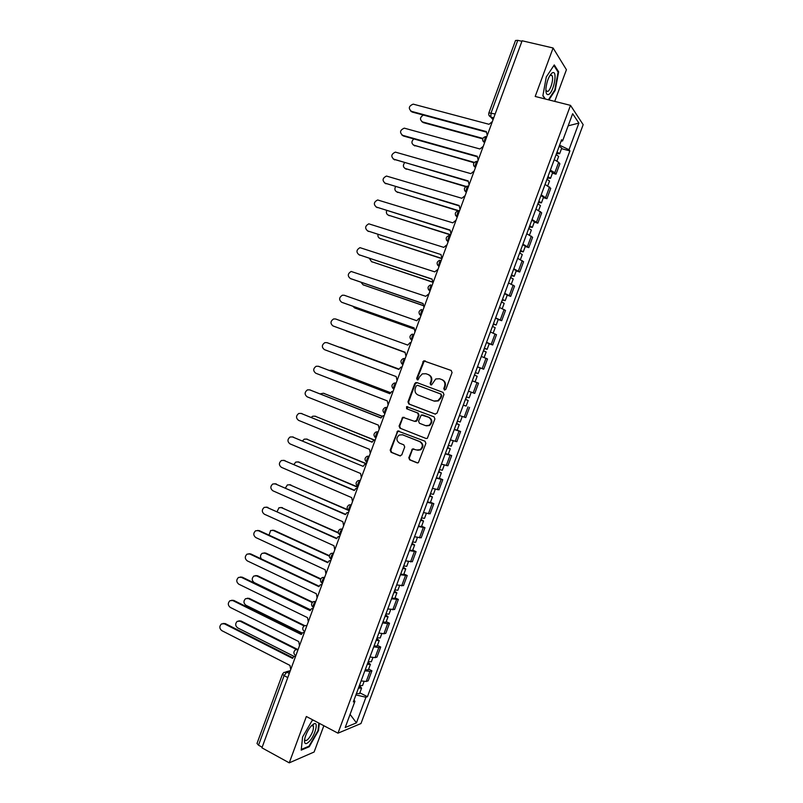 <?xml version="1.0" encoding="UTF-8"?>
<svg xmlns="http://www.w3.org/2000/svg" width="803" height="803" viewBox="0 0 803 803"><rect width="100%" height="100%" fill="white"/><g stroke="black" fill="none" stroke-linecap="round" stroke-linejoin="round"><path stroke-width="1.2" d="M444.44 390.007L445.876 389.294L452.059 372.562L451.166 370.444L423.663 360.838L416.647 378.374L417.259 379.839L418.062 379.809L419.457 376.988L422.288 373.887L425.941 373.726L428.129 374.529C430.85 375.884 431.783 378.123 430.95 381.264L430.157 383.422L430.779 384.898L431.602 384.848L435.758 378.956L439.542 378.755L441.75 379.578C444.501 380.933 445.454 383.202 444.611 386.353L443.808 388.522L444.44 390.007M408.807 457.7L409.671 459.848L417.018 462.829L418.353 462.709L425.891 443.366L424.998 441.218L397.706 430.95L390.188 450.152L391.051 452.28L399.784 455.833L401.801 454.859L404.702 447L403.829 444.862L399.482 443.115C396.17 440.626 396.09 437.926 399.232 435.015L402.554 434.804L419.698 441.62C423.02 444.059 423.161 446.749 420.12 449.71L416.606 449.991L412.441 448.937L408.807 457.7L410.273 459.928L417.67 462.929M337.983 733.179L306.355 716.497L289.251 762.85L261.929 747.824L522.101 40.772L553.096 47.989L535.2 96.46L570.501 105.364L337.983 733.179L360.979 723.533L583.169 124.666L570.501 105.364M435.035 414.077L437.083 413.073L443.949 394.524L443.045 392.396L416.757 382.539L414.739 383.553L407.974 401.901L408.837 404.009L435.346 414.157M434.905 418.965L427.316 438.368L426.022 438.468L399.934 428.16L399.071 426.042L402.765 417.289L414.509 421.324L416.536 420.33L418.463 415.101L417.59 412.983L406.609 408.737L406.579 406.609L434.021 416.827L434.905 418.965M554.712 101.379L566.426 69.71L553.096 47.989M289.251 762.85L314.114 752.01L323.84 725.721M262.149 747.202L258.516 745.204L257 743.468L282.505 674.088L284.101 675.644L258.516 745.204M495.16 113.976L488.897 112.862L515.516 40.491L517.784 40.331L491.085 112.902L490.784 117.067L493.052 119.697M521.91 41.294L517.784 40.331M550.356 170.116L554.813 172.735L558.677 162.306L554.241 159.646M558.677 162.306L559.862 163.792L556.007 174.181L552.434 173.177M554.813 172.735L556.007 174.181M543.36 197.668L546.923 198.692L550.768 188.324L545.076 184.389M541.202 194.838L546.923 198.692M534.296 222.12L537.849 223.174L541.684 212.825L535.922 209.081M532.058 219.52L537.849 223.174M525.252 246.521L528.786 247.615L532.62 237.276L526.788 233.743M522.924 244.162L528.786 247.615M516.219 270.892L519.742 272.016L523.566 261.698L517.664 258.365M513.81 268.764L519.742 272.016M507.205 295.223L510.708 296.377L514.532 286.069L508.56 282.947M504.706 293.326L510.708 296.377M498.201 319.514L501.694 320.698L505.509 310.41L499.466 307.479M495.622 317.847L501.694 320.698M489.218 343.764L492.691 344.979L496.495 334.71L490.392 331.98M486.558 342.329L492.691 344.979M479.843 367.824L483.707 369.219L487.501 358.961L481.328 356.442M477.494 366.77L483.707 369.219M468.45 391.191L474.734 393.42L478.528 383.182L472.284 380.853M466.001 406.027L463.251 405.234M459.436 415.532L465.77 417.58L469.564 407.362M457.188 430.177L460.611 431.502L454.227 429.575M450.423 439.863L456.827 441.71L460.611 431.502M448.275 454.247L451.677 455.602L445.233 453.876M441.429 464.144L447.903 465.79L451.677 455.602M439.361 478.277L442.754 479.672L436.24 478.136M432.446 488.385L438.99 489.84L442.754 479.672M430.468 502.276L433.851 503.692L427.266 502.357M423.472 512.585L430.087 513.84L433.851 503.692M421.595 526.226L424.958 527.681L418.313 526.537M414.519 536.755L421.204 537.809L424.958 527.681M412.732 550.145L416.084 551.621L409.369 550.677M405.585 560.875L412.33 561.739L416.084 551.621M403.879 574.025L407.221 575.53L400.436 574.777M396.662 584.965L403.467 585.638L407.221 575.53M395.046 597.864L398.368 599.399L391.523 598.837M387.749 609.005L394.624 609.487L398.368 599.399M386.223 621.663L389.535 623.228L387.668 623.65L382.619 622.867M378.855 633.015L383.924 633.758L385.801 633.306L389.535 623.228M377.42 645.431L380.712 647.027L378.815 647.539L373.736 646.847M369.982 656.984L375.071 657.637L376.988 657.075L380.712 647.027M368.627 669.15L371.909 670.776L369.972 671.388L364.863 670.796M361.109 680.914L366.238 681.466L368.186 680.814L371.909 670.776M561.106 141.107L562.552 140.977L572.649 113.715L578.883 123.09L569.006 149.709L559.591 145.192M355.93 694.916L365.947 697.245L367.453 696.693L569.879 150.904L569.006 149.709M365.947 697.245L356.442 722.861L345.21 727.518L354.926 701.31L354.003 700.116M562.552 140.977L561.618 139.722L353.34 701.892L354.926 701.31M548.931 99.923L555.214 90.307L558.647 71.828L554.271 64.923L546.281 76.958L542.868 95.808L545.086 98.96M313.27 720.14L312.116 720.572L302.59 736.983L301.205 750.132L309.235 746.74L318.5 730.64L319.333 723.342M561.528 148.655L569.879 150.904M359.854 692.838L367.453 696.693M578.883 123.09L568.163 125.83M350.078 714.389L356.442 722.861M554.682 90.177L555.214 90.307M557.784 71.628L558.647 71.828M313.029 725.832L313.21 724.176M308.563 746.378L309.235 746.74M444.772 390.067L444.37 388.702L445.163 386.544C446.006 383.392 445.053 381.134 442.312 379.769L441.75 379.578M439.542 378.755L442.312 379.769M425.941 373.726L428.702 374.73C431.422 376.085 432.355 378.323 431.522 381.465L430.729 383.613L431.111 384.958M451.316 370.514L424.235 361.059L417.239 378.574L417.6 379.909M417.078 382.65L415.332 383.734L408.576 402.062L409.44 404.17L435.467 414.177M441.238 395.477L440.616 393.982L417.54 385.31L416.135 386.022L415.302 388.281C414.458 391.402 415.392 393.651 418.092 395.016L433.841 400.998L437.796 400.737L440.395 397.756L441.238 395.477L441.801 395.648L440.616 393.982M418.032 385.47L441.178 394.163M434.473 401.189L438.358 400.908L440.957 397.927L440.395 397.756M441.801 395.648L440.957 397.927M426.022 438.468L399.934 428.16M404.09 417.259L402.574 418.343L399.683 426.172L400.546 428.29M415.101 421.465L417.118 420.471L419.046 415.251L418.172 413.133L406.609 408.737M407.643 406.649L407.211 408.888M425.53 425.63L428.943 425.379C432.104 422.428 431.994 419.718 428.621 417.249L421.294 414.97L418.564 421.123L419.437 423.251L425.53 425.63M426.373 425.861L429.525 425.52C432.676 422.569 432.566 419.859 429.203 417.399L428.621 417.249M422.769 414.95L429.203 417.399M413.736 448.837L412.31 449.921L409.41 457.79M417.731 450.262L420.712 449.81C423.743 446.859 423.603 444.169 420.29 441.73L419.698 441.62M402.173 434.674L420.29 441.73M399.001 430.9L397.545 431.984L390.81 450.252L391.673 452.37L400.436 455.933M556.098 154.618L558.647 156.424L556.951 160.981M423.362 115.07C419.828 117.409 419.567 119.697 422.589 121.936L482.824 138.397M556.911 152.419L557.583 153.032L556.67 153.082M557.091 151.928L559.641 153.744L556.67 153.614L556.268 154.698M559.209 146.236L561.739 148.063L559.641 153.744M482.673 138.839L423.291 122.608L421.756 121.564M492.359 121.594L489.037 124.294L413.204 104.139C408.747 106.016 408.155 108.415 411.407 111.326L486.347 131.582L487.27 135.426M486.186 132.053L412.15 112.039L410.564 110.955M546.963 179.29L549.533 181.016L547.797 185.694M413.776 138.909C411.236 141.499 411.327 143.627 414.047 145.313L474.242 162.357M547.797 177.041L548.479 177.614L547.576 177.634M547.957 176.6L550.527 178.336L547.596 178.115L547.134 179.36M550.065 170.909L552.625 172.665L550.527 178.336M473.961 162.708L413.314 144.992M537.839 203.912L540.439 205.558L538.652 210.356M404.561 162.788C402.765 165.368 403.076 167.315 405.515 168.64L466.091 186.406M538.693 201.613L539.385 202.155L538.492 202.135M538.833 201.232L541.423 202.878L538.532 202.577L538.01 203.982M540.931 195.551L543.521 197.217L541.423 202.878M465.66 186.667L404.903 168.389M552.514 72.722L552.032 72.983C548.861 76.004 546.833 81.173 545.92 88.501C545.719 93.088 546.582 95.085 548.519 94.493C553.719 92.666 557.924 70.092 552.514 72.722M545.869 90.348L547.606 91.522C550.547 90.568 553.94 78.594 552.093 75.673L550.617 75.05L549.804 75.623M553.889 65.495L558.105 72.129L554.773 90.026L548.399 99.793M545.408 99.03L542.918 95.507M311.233 725.952C307.95 729.907 305.752 734.343 304.638 739.252C304.116 744.331 305.752 744.983 309.556 741.209C315.057 735.307 318.64 722.058 314.284 723.654L311.233 725.952M304.668 739.121L304.839 739.884C305.461 741.059 306.686 740.667 308.513 738.71C312.206 733.822 313.832 729.586 313.401 726.022L311.484 725.671M318.851 723.081L317.988 730.589L309.004 746.198L301.276 749.45M312.016 720.763L313.431 720.231M483.265 146.317L479.943 148.987L404.28 128.149C399.974 130.096 399.422 132.485 402.644 135.326L477.273 156.264L478.176 160.118M477.123 156.685L403.407 135.998L401.912 135.014M474.182 170.989L470.879 173.649L395.377 152.118C391.212 154.126 390.71 156.525 393.892 159.295L468.209 180.906L469.113 184.77M468.069 181.277L393.289 159.034M528.725 228.504L531.355 230.059L529.528 234.978M395.548 186.687C394.343 189.127 394.825 190.873 396.993 191.937L459.065 210.767M529.599 226.155L530.301 226.667L529.428 226.607M529.719 225.824L532.349 227.39L529.488 226.988L528.896 228.574M531.817 220.152L534.437 221.738L532.349 227.39M458.162 210.828L396.511 191.746M519.631 253.045L522.291 254.521L520.424 259.57M386.695 210.587C385.992 212.805 386.584 214.341 388.491 215.204L450.734 234.717M520.525 250.656L521.237 251.128L520.374 251.038M520.625 250.375L523.275 251.861L520.454 251.369L519.802 253.116M522.723 244.714L525.373 246.21L523.275 251.861M450.644 234.968L388.13 215.063M510.557 277.557L513.237 278.942L511.32 284.111M377.982 234.486C377.691 236.423 378.354 237.738 379.99 238.431L441.961 258.486M511.461 275.108L512.184 275.549L511.34 275.429M511.541 274.887L514.221 276.282L511.431 275.71L510.728 277.617M513.639 269.236L516.309 270.651L514.221 276.282M441.911 258.696L379.779 238.35M465.118 195.631L461.825 198.261L386.484 176.058C382.459 178.125 382.017 180.514 385.159 183.214L459.155 205.508L460.049 209.392M459.035 205.829L384.677 183.024M456.064 220.223L452.782 222.832L377.621 199.957C373.726 202.075 373.335 204.454 376.436 207.094L450.122 230.07L451.005 233.964M450.021 230.341L376.085 206.963M447.03 244.785L443.758 247.364L368.778 223.826C365.014 225.984 364.672 228.363 367.734 230.943L441.098 254.591L367.523 230.873M441.008 254.822L441.981 258.496M501.494 302.018L504.204 303.323L502.246 308.613M369.42 258.395L371.518 261.617L432.054 281.833M502.407 299.529L503.15 299.941L502.327 299.77M502.477 299.358L505.187 300.673L502.427 300.011L501.664 302.089M504.565 293.707L507.275 295.042L505.187 300.673M432.155 282.044L371.438 261.587M438.006 269.306L434.744 271.856L359.955 247.655C356.321 249.863 356.02 252.222 359.031 254.752L432.094 279.073L432.968 282.997M432.034 279.233L358.971 254.732M492.44 326.44L495.18 327.674L493.172 333.084M361.019 282.315L363.046 284.774L422.81 305.351M493.383 323.91L494.136 324.282L493.313 324.081M493.423 323.78L496.164 325.014L493.443 324.271L492.61 326.51M495.511 318.149L498.241 319.403L496.164 325.014M422.83 305.471L363.187 284.844M429.003 293.778L425.751 296.307L351.142 271.454C347.639 273.693 347.378 276.041 350.359 278.521L423.101 303.514L423.964 307.449M423.061 303.624L350.53 278.611M483.406 350.831L486.176 351.975L484.119 357.506M352.858 306.284L354.595 307.89L413.846 328.899M484.36 348.251L485.122 348.582L484.319 348.351M484.39 348.171L487.15 349.325L484.47 348.492L483.577 350.891M486.477 342.55L489.228 343.724L487.15 349.325M413.836 328.969L355.026 308.081M420.009 318.219L418.925 318.4L416.767 320.728L344.246 295.263L342.359 295.213C338.976 297.481 338.756 299.82 341.687 302.259L414.127 327.915L414.98 331.87M414.097 327.975L342.158 302.46M472.305 380.803L475.105 381.837L472.294 380.813M474.382 375.172L477.183 376.236L475.105 381.837M345.22 330.414L405.083 352.487M477.444 366.911L480.234 367.995L478.156 373.596L475.366 372.522L476.139 372.853L475.346 372.582L474.563 375.242M478.156 373.596L475.506 372.672M411.026 342.61L409.841 342.821L407.804 345.099L335.584 318.972L333.596 318.942C330.324 321.22 330.143 323.559 333.034 325.958L405.164 352.276L346.153 330.977M405.154 352.286L333.034 325.958M405.073 352.507L406.017 356.241M465.389 399.452L466.182 399.713L465.409 399.412M465.379 399.482L468.199 400.466L465.589 399.442L466.533 396.903M463.301 405.083L466.131 406.047L468.199 400.466M398.971 369.109L338.866 347.057M466.362 396.833L469.183 397.826L471.251 392.235M340.914 347.468L398.981 369.089M456.415 423.673L457.218 423.904L456.465 423.552M456.385 423.753L459.236 424.646L456.666 423.542L457.539 421.173M454.317 429.344L457.178 430.227L459.236 424.646M390.409 392.697L331.79 370.253L329.3 370.404M457.369 421.103L460.219 422.017L462.247 416.526M332.201 370.374L390.449 392.637M447.462 447.843L448.275 448.044L447.532 447.662M447.412 447.974L450.292 448.797L447.753 447.602L448.566 445.404M445.344 453.565L448.225 454.368L450.292 448.797M382.057 416.325L323.388 393.239L320.176 393.861M448.395 445.344L451.266 446.167L453.253 440.817M323.499 393.259L382.158 416.235M438.518 471.983L439.341 472.154L438.609 471.732M438.448 472.164L441.359 472.907L438.85 471.622L439.602 469.594M436.39 477.745L439.301 478.468L441.359 472.907M373.977 440.024L314.997 416.185L312.698 416.225L311.273 417.359M439.432 469.534L442.333 470.277L444.26 465.067M314.906 416.155L374.218 439.934M429.595 496.083L430.428 496.214L429.705 495.762M429.505 496.314L432.436 496.977L429.966 495.602L430.649 493.745M427.437 501.885L430.378 502.527L432.436 496.977M366.399 463.903L306.616 439.1L304.247 439.161L302.53 440.867M430.478 493.684L433.409 494.357L435.286 489.278M306.385 439.02L366.479 463.692M420.672 520.143L421.525 520.244L420.822 519.762M420.571 520.424L423.532 521.006L421.093 519.551L421.716 517.855M418.514 525.985L421.475 526.547L423.532 521.006M357.787 487.321L298.244 461.986L295.805 462.056L293.928 464.395M421.545 517.805L424.506 518.387L426.333 513.448M297.873 461.855L357.877 487.06M402.062 366.971L400.787 367.212L398.85 369.43L326.941 342.64L324.854 342.63C321.692 344.929 321.541 347.257 324.392 349.616L396.21 376.597L397.063 380.572M327.694 342.901L398.86 369.41M393.119 391.292L391.744 391.563L389.917 393.721L318.309 366.268L316.131 366.278C313.07 368.597 312.949 370.916 315.77 373.234L387.277 400.878L388.12 404.873M318.761 366.409L389.937 393.651M384.185 415.573L382.73 415.874L380.993 417.982L309.697 389.867L307.429 389.887C304.467 392.225 304.377 394.534 307.158 396.823L378.364 425.128L379.197 429.123M309.838 389.907L381.034 417.861M375.262 439.803L373.736 440.134L372.08 442.192L301.095 413.425L298.746 413.465C295.885 415.803 295.825 418.112 298.565 420.36L369.46 449.329L370.283 453.344M301.015 413.394L372.14 442.021M292.282 436.862L363.187 466.372L292.503 436.942L290.084 437.003C287.303 439.351 287.273 441.64 289.973 443.878L360.567 473.489L361.39 477.524M366.359 464.004L364.763 464.365L363.267 466.141M357.465 488.164L355.809 488.555L354.304 490.513L283.931 460.43L281.441 460.5C278.751 462.859 278.741 465.138 281.401 467.346L351.694 497.619L352.507 501.664M283.559 460.3L354.404 490.242M411.778 544.163L412.632 544.233L411.949 543.711M411.658 544.494L414.639 544.996L412.23 543.46L412.802 541.935M409.6 550.045L412.591 550.527L414.639 544.996M348.372 510.347L289.893 484.831L287.394 484.912L285.456 487.943M412.622 541.874L415.613 542.386L417.389 537.578M289.381 484.661L347.789 509.744M348.592 512.284L346.876 512.695L345.441 514.603L275.369 483.878L272.809 483.968C270.199 486.327 270.22 488.595 272.849 490.784L342.831 521.699L343.634 525.764M274.867 483.707L345.561 514.291M402.895 568.153L403.758 568.183L403.086 567.631M402.755 568.534L405.766 568.946L403.387 567.319L403.889 565.964M400.697 574.075L403.718 574.466L405.766 568.946M338.384 533.051L281.552 507.637L278.992 507.737L277.145 511.511M403.718 565.914L406.73 566.336L408.456 561.668M280.909 507.436L338.264 532.6M339.729 536.374L337.963 536.805L336.587 538.662L266.817 507.285L264.207 507.386C261.668 509.754 261.708 512.013 264.307 514.181L333.988 545.749L334.781 549.824M266.184 507.084L336.728 538.301M394.022 592.092L394.905 592.092L394.243 591.5M393.861 592.524L396.903 592.865L394.564 591.149L395.006 589.964M391.814 598.054L394.855 598.376L396.903 592.865M329.32 556.108L273.231 530.422L270.611 530.532L269.025 535.139M394.825 589.914L397.866 590.255L399.543 585.728M272.458 530.191L274.174 530.402L329.371 555.676M330.846 560.414L329.059 560.865L327.754 562.682L258.285 530.663L255.615 530.773C253.156 533.132 253.206 535.39 255.776 537.548L325.155 569.759L325.948 573.844M257.522 530.422L259.279 530.642L327.915 562.271M385.159 616.001L386.052 615.971L385.41 615.339M384.988 616.473L388.05 616.734L385.751 614.947L386.123 613.924M382.941 622.004L386.012 622.245L388.05 616.734M320.628 579.294L264.91 553.157L262.24 553.287C260.333 554.813 260.021 556.69 261.296 558.908M385.952 613.873L389.013 614.134L390.649 609.738M264.026 552.906L265.863 553.106L320.829 578.873M322.053 584.413L320.186 584.895L318.932 586.662L249.763 554L247.043 554.12C244.654 556.489 244.724 558.737 247.254 560.865L316.332 593.728L317.115 597.823M248.88 553.739L250.777 553.94L319.112 586.2M376.326 639.861L377.229 639.8L376.587 639.138M376.125 640.392L379.217 640.573L376.948 638.696L377.269 637.843M374.078 645.903L377.179 646.074L379.217 640.573M312.226 602.561L256.609 575.861L253.889 576.002C251.62 578.301 251.71 580.489 254.16 582.556L310.5 609.778M377.089 637.793L380.18 637.983L381.766 633.718M255.605 575.59L257.582 575.771L312.588 602.17M313.23 608.383L311.323 608.875L310.119 610.611L241.261 577.297L238.481 577.437C236.162 579.796 236.253 582.034 238.752 584.162L307.529 617.658L308.312 621.773M240.258 577.016L242.275 577.196L310.319 610.099M367.493 663.69L368.406 663.599L367.784 662.907M367.282 664.272L370.404 664.372L368.165 662.415L368.416 661.722M365.235 669.772L368.366 669.863L370.404 664.372M304.106 625.938L248.318 598.536L245.557 598.687C243.349 600.985 243.45 603.163 245.879 605.211L302.199 633.065M368.246 661.672L371.357 661.782L372.893 657.647M247.214 598.245L249.301 598.406L304.658 625.587M304.427 632.312L302.48 632.824L301.326 634.511L232.76 600.554L229.949 600.704C227.681 603.063 227.791 605.301 230.26 607.409L298.736 641.557L299.509 645.672M231.655 600.263L233.793 600.423L301.557 633.958M358.68 687.478L359.603 687.358L358.991 686.625M358.449 688.111L361.591 688.131L359.583 685.561M356.412 693.601L359.563 693.611L361.591 688.131M296.257 649.406L240.037 621.171L237.236 621.331C235.088 623.63 235.209 625.798 237.598 627.846L294.139 656.432M359.413 685.511L362.554 685.551L364.03 681.546M238.832 620.87L241.041 621.01L297.381 649.296M295.634 656.202L293.657 656.724L292.553 658.38L224.278 623.78L221.427 623.941C219.219 626.3 219.339 628.528 221.779 630.626L289.963 665.406L290.726 669.541M223.063 623.469L225.332 623.61L292.794 657.777M295.133 656.171L295.715 655.991M290.104 671.248L286.741 672.161L284.101 675.644L287.785 677.551M289.281 673.466L286.741 672.161L283.881 672.422L282.505 674.088M493.694 117.961L490.884 117.218L488.886 115.08M375.071 657.637L378.815 647.539M383.924 633.758L387.668 623.65M392.787 609.848L396.541 599.721M401.661 585.899L405.425 575.751M410.554 561.909L414.328 551.751M419.467 537.88L423.231 527.701M428.38 513.81L432.165 503.622M437.324 489.71L441.108 479.501M446.267 465.559L450.061 455.331M455.231 441.379L459.035 431.131M464.214 417.159L468.019 406.89M473.208 392.888L477.012 382.609M482.212 368.587L486.026 358.299M491.235 344.246L495.06 333.938M500.279 319.865L504.103 309.536M509.333 295.444L513.167 285.095M518.397 270.982L522.231 260.624M527.481 246.481L531.325 236.102M536.575 221.939L540.429 211.54M545.689 197.357L549.543 186.938M366.238 681.466L369.972 671.388M486.919 136.369C485.092 137.333 484.319 139.431 484.61 142.653M484.55 142.814L482.774 140.786M477.775 161.222C475.918 162.256 475.155 164.344 475.466 167.496M468.651 186.025C466.784 187.109 466.011 189.187 466.332 192.268L466.332 192.268C463.421 189.518 463.823 187.45 467.537 186.055M459.537 210.787C457.67 211.902 456.887 213.969 457.208 216.991L457.238 217.041M450.443 235.51C448.566 236.664 447.783 238.712 448.094 241.673L448.144 241.753M441.359 260.192C439.482 261.376 438.699 263.414 438.99 266.315L439.06 266.425M432.285 284.834C430.418 286.049 429.625 288.076 429.906 290.917L429.996 291.057M423.231 309.436C421.364 310.691 420.561 312.698 420.842 315.489L420.953 315.649M414.197 333.998C412.32 335.283 411.517 337.28 411.788 340.02L411.919 340.201M405.174 358.519C403.297 359.834 402.494 361.832 402.745 364.502L402.895 364.713M396.17 383.001C394.293 384.346 393.48 386.333 393.721 388.963L392.587 388.01M387.176 407.442C385.299 408.817 384.476 410.795 384.717 413.374L384.898 413.615M378.193 431.843C376.316 433.249 375.493 435.216 375.714 437.745L374.81 437.043M369.229 456.204C367.352 457.65 366.519 459.607 366.74 462.086L366.971 462.357M360.276 480.525C358.399 482.001 357.566 483.948 357.767 486.387L358.018 486.668M351.343 504.806C349.466 506.312 348.622 508.259 348.823 510.648L349.094 510.939M342.429 529.057C340.542 530.592 339.699 532.53 339.88 534.868L340.171 535.169M333.516 553.257C331.639 554.823 330.786 556.76 330.956 559.059L331.268 559.37M324.633 577.417C322.746 579.013 321.883 580.95 322.053 583.209L322.384 583.52M315.75 601.547C313.863 603.173 312.999 605.101 313.16 607.319L313.511 607.63M306.887 625.627L304.648 631.71M298.043 649.677L295.805 655.74M475.416 167.636L473.67 165.659M466.302 192.419L464.586 190.502M457.198 217.151L455.512 215.314M448.104 241.854L446.458 240.087M439.03 266.516L437.424 264.819M429.976 291.138L428.411 289.522M420.933 315.709L419.427 314.194M411.899 340.251L410.453 338.836M402.885 364.753L401.51 363.438M402.945 364.582L402.745 364.502C400.215 362.253 400.376 360.296 403.236 358.61L405.184 358.489M393.942 389.043L393.721 388.963C391.242 386.755 391.382 384.808 394.143 383.111L396.18 382.951M384.898 413.625L383.683 412.541M384.958 413.465L384.717 413.374C382.278 411.216 382.399 409.279 385.069 407.563L387.197 407.382M375.985 437.856L375.714 437.745C373.325 435.627 373.425 433.7 376.015 431.974L378.223 431.773M366.881 462.287L365.967 461.504M367.021 462.207L366.74 462.086C364.391 460.009 364.472 458.091 366.991 456.345L369.26 456.114M357.877 486.558L357.144 485.935M358.078 486.518L357.767 486.387C355.468 484.339 355.538 482.432 357.987 480.666L360.316 480.425M348.893 510.768L348.351 510.327M349.144 510.788L348.823 510.648C346.555 508.63 346.615 506.733 348.994 504.957L351.393 504.696M340.231 535.029L339.88 534.868C337.661 532.881 337.702 530.994 340.03 529.207L342.469 528.926M331.318 559.229L330.956 559.059C328.778 557.091 328.808 555.204 331.077 553.408L333.566 553.116M322.435 583.39L322.053 583.209C319.905 581.262 319.935 579.385 322.144 577.578L324.683 577.267M313.551 607.51L313.16 607.319C311.042 605.392 311.072 603.515 313.23 601.698L315.81 601.377M306.957 625.447L304.337 625.788C302.219 627.615 302.199 629.482 304.277 631.389L304.658 631.58M295.845 655.649L295.414 655.429C293.366 653.532 293.386 651.665 295.464 649.828L298.114 649.476M445.163 386.544L444.611 386.353M430.729 383.613L430.157 383.422M431.522 381.465L430.95 381.264M428.702 374.73L428.129 374.529M417.239 378.574L416.647 378.374M423.322 362.043L422.749 361.832M425.349 361.019L424.767 360.798M444.37 388.702L443.808 388.522M409.44 404.17L408.837 404.009M408.576 402.062L407.974 401.901M415.332 383.734L414.739 383.553M418.132 385.5L417.54 385.31M399.683 426.172L399.071 426.042M402.574 418.343L401.962 418.202M417.118 420.471L416.536 420.33M419.046 415.251L418.463 415.101M418.172 413.133L417.59 412.983M423.111 415.041L422.529 414.89M412.31 449.921L411.718 449.821M403.156 434.925L402.554 434.804M400.396 455.923L399.784 455.833M391.673 452.37L391.051 452.28M390.81 450.252L390.188 450.152M397.545 431.984L396.933 431.863M417.61 462.909L417.018 462.829M410.273 459.928L409.671 459.848M423.291 122.608L422.589 121.936M411.407 111.326L412.15 112.039M414.77 145.935L414.047 145.313M406.248 169.232L405.515 168.64M402.644 135.326L403.407 135.998M393.892 159.295L394.664 159.917M397.736 192.489L396.993 191.937M389.244 215.716L388.491 215.204M380.773 238.903L379.99 238.431M385.159 183.214L385.942 183.797M376.436 207.094L377.239 207.636M367.734 230.943L368.547 231.445M372.301 262.049L371.518 261.617M359.031 254.752L359.864 255.213M363.849 285.165L363.046 284.774M350.359 278.521L351.202 278.942M355.408 308.242L354.595 307.89M341.687 302.259L342.55 302.631M341.054 347.518L340.211 347.227M332.643 370.504L331.79 370.253M324.251 393.45L323.388 393.239M315.87 416.366L314.997 416.185M307.509 439.241L306.616 439.1M299.158 462.086L298.244 461.986M326.941 342.64L327.825 342.951M318.309 366.268L319.213 366.539M309.697 389.867L310.61 390.097M301.095 413.425L302.018 413.605M292.503 436.942L293.446 437.093M283.931 460.43L284.884 460.531M290.816 484.892L289.893 484.831M275.369 483.878L276.332 483.938M282.485 507.667L281.552 507.637M266.817 507.285L267.8 507.305M274.174 530.402L273.231 530.422M258.285 530.663L259.279 530.642M265.863 553.106L264.91 553.157M249.763 554L250.777 553.94M257.582 575.771L256.609 575.861M241.261 577.297L242.275 577.196M249.301 598.406L248.318 598.536M232.76 600.554L233.793 600.423M241.041 621.01L240.037 621.171M224.278 623.78L225.332 623.61M486.126 136.41C482.121 137.634 481.609 139.732 484.59 142.693M457.248 217.001L457.208 216.991C454.347 214.331 454.709 212.273 458.282 210.818M448.164 241.693L448.094 241.673C445.294 239.103 445.605 237.056 449.048 235.55M439.09 266.345L438.99 266.315C436.25 263.816 436.531 261.798 439.833 260.242M430.037 290.967L429.906 290.917C427.216 288.498 427.467 286.48 430.649 284.894M420.993 315.539L420.842 315.489C418.202 313.13 418.423 311.132 421.485 309.506M411.959 340.081L411.788 340.02C409.199 337.712 409.389 335.734 412.351 334.078M476.821 161.242C472.957 162.567 472.505 164.655 475.466 167.506M298.224 649.185L297.602 649.326M493.735 117.85L490.784 117.067C489.027 116.144 488.405 114.749 488.897 112.862M285.878 671.88L290.305 670.686M424.235 361.059L423.663 360.838M416.195 382.78L415.603 382.589M438.358 400.908L437.796 400.737M403.367 417.43L402.765 417.289M416.335 421.384L415.743 421.244M407.171 406.76L406.579 406.609M429.525 425.52L428.943 425.379M413.043 449.038L412.441 448.937M420.712 449.81L420.12 449.71M398.318 431.081L397.706 430.95M552.093 75.673L550.276 75.231L552.032 72.983M311.915 725.239L313.401 726.022M312.086 725.41L314.284 723.654"/></g></svg>
